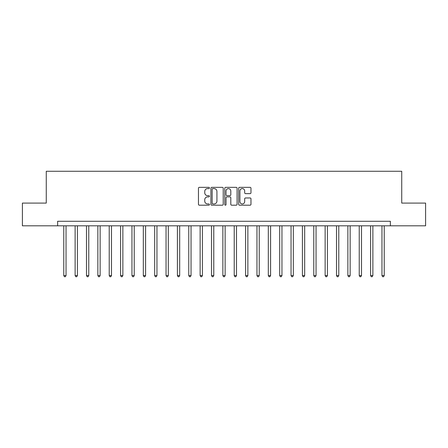 <?xml version="1.0" encoding="UTF-8"?>
<svg xmlns="http://www.w3.org/2000/svg" width="448" height="448" viewBox="0 0 448 448"><rect width="100%" height="100%" fill="white"/><g stroke="black" fill="none" stroke-linecap="round" stroke-linejoin="round"><path stroke-width="0.67" d="M209.457 187.97A0.627 0.627 0 0 0 208.83 187.348L199.349 187.348A0.89 0.89 0 0 0 198.458 188.238L198.458 204.305A0.89 0.89 0 0 0 199.349 205.195L208.83 205.195A0.627 0.627 0 0 0 209.457 204.568A0.627 0.627 0 0 0 208.83 203.946L207.603 203.946A2.856 2.856 0 0 1 204.747 201.09L204.747 199.752A2.856 2.856 0 0 1 207.603 196.896L208.83 196.896A0.627 0.627 0 0 0 209.457 196.269A0.627 0.627 0 0 0 208.83 195.647L207.603 195.647A2.856 2.856 0 0 1 204.747 192.791L204.747 191.453A2.856 2.856 0 0 1 207.603 188.597L208.83 188.597A0.627 0.627 0 0 0 209.457 187.97M250.079 193.637A0.89 0.89 0 0 0 250.97 192.746L250.97 188.238A0.89 0.89 0 0 0 250.079 187.348L239.551 187.348A0.89 0.89 0 0 0 238.655 188.238L238.655 204.305A0.89 0.89 0 0 0 239.551 205.195L250.079 205.195A0.89 0.89 0 0 0 250.97 204.305L250.97 198.862A0.89 0.89 0 0 0 250.079 197.966L245.571 197.966A0.89 0.89 0 0 0 244.681 198.862L244.681 201.561A2.386 2.386 0 0 1 242.295 203.946A2.386 2.386 0 0 1 239.904 201.561L239.904 190.982A2.386 2.386 0 0 1 242.295 188.597A2.386 2.386 0 0 1 244.681 190.982L244.681 192.746A0.89 0.89 0 0 0 245.571 193.637L250.079 193.637M57.63 225.82L22.4 225.82L22.4 203.09L46.267 203.09L46.267 171.27L401.733 171.27L401.733 203.09L425.6 203.09L425.6 225.82L390.37 225.82L390.37 221.273L57.63 221.273L57.63 225.82L390.37 225.82M223.222 188.238A0.89 0.89 0 0 0 222.326 187.348L211.798 187.348A0.89 0.89 0 0 0 210.907 188.238L210.907 204.305A0.89 0.89 0 0 0 211.798 205.195L222.326 205.195A0.89 0.89 0 0 0 223.222 204.305L223.222 188.238M225.674 187.348L236.202 187.348A0.89 0.89 0 0 1 237.093 188.238L237.093 204.305A0.89 0.89 0 0 1 236.202 205.195L231.694 205.195A0.89 0.89 0 0 1 230.804 204.305L230.804 197.786A0.89 0.89 0 0 0 229.914 196.896L226.923 196.896A0.89 0.89 0 0 0 226.033 197.786L226.033 204.568A0.627 0.627 0 0 1 225.406 205.195A0.627 0.627 0 0 1 224.778 204.568L224.778 188.238A0.89 0.89 0 0 1 225.674 187.348M212.778 188.597A0.627 0.627 0 0 0 212.156 189.224L212.156 203.319A0.627 0.627 0 0 0 212.778 203.946L214.071 203.946A2.856 2.856 0 0 0 216.927 201.09L216.927 191.453A2.856 2.856 0 0 0 214.071 188.597L212.778 188.597M230.804 191.027A2.386 2.386 0 0 0 228.418 188.642A2.386 2.386 0 0 0 226.033 191.027L226.033 194.757A0.89 0.89 0 0 0 226.923 195.647L229.914 195.647A0.89 0.89 0 0 0 230.804 194.757L230.804 191.027M63.767 225.82L63.767 275.548L66.041 275.548L66.041 225.82M66.041 275.548L65.358 276.73L64.445 276.73L63.767 275.548M75.13 225.82L75.13 275.548L77.403 275.548L77.403 225.82M77.403 275.548L76.72 276.73L75.813 276.73L75.13 275.548M86.492 225.82L86.492 275.548L88.766 275.548L88.766 225.82M88.766 275.548L88.082 276.73L87.175 276.73L86.492 275.548M97.86 225.82L97.86 275.548L100.128 275.548L100.128 225.82M100.128 275.548L99.45 276.73L98.538 276.73L97.86 275.548M109.222 225.82L109.222 275.548L111.496 275.548L111.496 225.82M111.496 275.548L110.813 276.73L109.906 276.73L109.222 275.548M120.585 225.82L120.585 275.548L122.858 275.548L122.858 225.82M122.858 275.548L122.175 276.73L121.268 276.73L120.585 275.548M131.953 225.82L131.953 275.548L134.221 275.548L134.221 225.82M134.221 275.548L133.543 276.73L132.63 276.73L131.953 275.548M143.315 225.82L143.315 275.548L145.589 275.548L145.589 225.82M145.589 275.548L144.906 276.73L143.998 276.73L143.315 275.548M154.678 225.82L154.678 275.548L156.951 275.548L156.951 225.82M156.951 275.548L156.268 276.73L155.361 276.73L154.678 275.548M166.046 225.82L166.046 275.548L168.314 275.548L168.314 225.82M168.314 275.548L167.636 276.73L166.723 276.73L166.046 275.548M177.408 225.82L177.408 275.548L179.682 275.548L179.682 225.82M179.682 275.548L178.998 276.73L178.091 276.73L177.408 275.548M188.77 225.82L188.77 275.548L191.044 275.548L191.044 225.82M191.044 275.548L190.361 276.73L189.454 276.73L188.77 275.548M200.133 225.82L200.133 275.548L202.406 275.548L202.406 225.82M202.406 275.548L201.729 276.73L200.816 276.73L200.133 275.548M211.501 225.82L211.501 275.548L213.774 275.548L213.774 225.82M213.774 275.548L213.091 276.73L212.184 276.73L211.501 275.548M222.863 225.82L222.863 275.548L225.137 275.548L225.137 225.82M225.137 275.548L224.454 276.73L223.546 276.73L222.863 275.548M234.226 225.82L234.226 275.548L236.499 275.548L236.499 225.82M236.499 275.548L235.816 276.73L234.909 276.73L234.226 275.548M245.594 225.82L245.594 275.548L247.867 275.548L247.867 225.82M247.867 275.548L247.184 276.73L246.271 276.73L245.594 275.548M256.956 225.82L256.956 275.548L259.23 275.548L259.23 225.82M259.23 275.548L258.546 276.73L257.639 276.73L256.956 275.548M268.318 225.82L268.318 275.548L270.592 275.548L270.592 225.82M270.592 275.548L269.909 276.73L269.002 276.73L268.318 275.548M279.686 225.82L279.686 275.548L281.954 275.548L281.954 225.82M281.954 275.548L281.277 276.73L280.364 276.73L279.686 275.548M291.049 225.82L291.049 275.548L293.322 275.548L293.322 225.82M293.322 275.548L292.639 276.73L291.732 276.73L291.049 275.548M302.411 225.82L302.411 275.548L304.685 275.548L304.685 225.82M304.685 275.548L304.002 276.73L303.094 276.73L302.411 275.548M313.779 225.82L313.779 275.548L316.047 275.548L316.047 225.82M316.047 275.548L315.37 276.73L314.457 276.73L313.779 275.548M325.142 225.82L325.142 275.548L327.415 275.548L327.415 225.82M327.415 275.548L326.732 276.73L325.825 276.73L325.142 275.548M336.504 225.82L336.504 275.548L338.778 275.548L338.778 225.82M338.778 275.548L338.094 276.73L337.187 276.73L336.504 275.548M347.872 225.82L347.872 275.548L350.14 275.548L350.14 225.82M350.14 275.548L349.462 276.73L348.55 276.73L347.872 275.548M359.234 225.82L359.234 275.548L361.508 275.548L361.508 225.82M361.508 275.548L360.825 276.73L359.918 276.73L359.234 275.548M370.597 225.82L370.597 275.548L372.87 275.548L372.87 225.82M372.87 275.548L372.187 276.73L371.28 276.73L370.597 275.548M381.959 225.82L381.959 275.548L384.233 275.548L384.233 225.82M384.233 275.548L383.555 276.73L382.642 276.73L381.959 275.548"/></g></svg>
